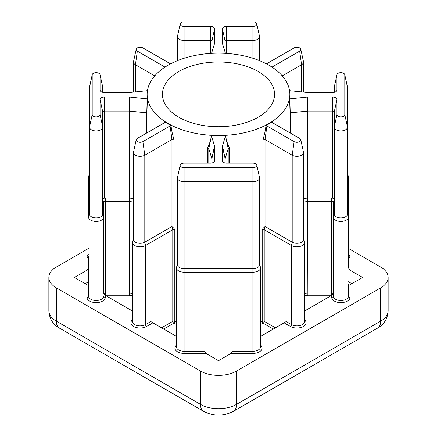 <?xml version="1.0" encoding="UTF-8"?>
<svg xmlns="http://www.w3.org/2000/svg" width="437" height="437" viewBox="0 0 437 437"><rect width="100%" height="100%" fill="white"/><g stroke="black" fill="none" stroke-linecap="round" stroke-linejoin="round"><path stroke-width="0.66" d="M258.141 71.46A56.062 32.371 0 0 0 197.043 64.447A56.062 32.371 0 0 0 162.438 94.348A56.062 32.371 0 0 0 178.859 117.236A56.062 32.371 0 0 0 239.957 124.255A56.062 32.371 0 0 0 274.562 94.348A56.062 32.371 0 0 0 258.141 71.46M214.507 145.892L211.852 158.647L211.852 162.985L211.874 158.8A1.529 0.885 0 0 0 211.852 158.647L208.804 148.678A1.529 0.885 0 0 0 208.383 148.209A1.529 0.885 0 0 0 207.537 147.957C209.46 144.188 210.749 140.124 211.404 135.76A4.223 2.442 180 0 1 211.464 135.923L214.507 145.892A4.223 2.442 180 0 1 214.572 146.313L214.572 160.707A4.223 2.442 180 0 1 214.54 161.013A4.223 2.442 180 0 1 210.344 163.148L184.097 163.148A3.928 2.267 0 0 0 180.197 165.131A3.928 2.267 0 0 0 184.097 167.682L252.903 167.682A3.928 2.267 0 0 0 256.803 165.131A3.928 2.267 0 0 0 255.683 163.809A3.928 2.267 0 0 0 252.903 163.148L226.656 163.148A4.223 2.442 180 0 1 223.668 162.433A4.223 2.442 180 0 1 222.46 161.013A4.223 2.442 180 0 1 222.428 160.707L222.428 146.313A4.223 2.442 180 0 1 222.493 145.892L225.536 135.923A4.223 2.442 180 0 1 225.596 135.76C226.257 140.124 227.546 144.194 229.463 147.957A1.529 0.885 0 0 0 228.196 148.678L225.148 158.647A1.529 0.885 0 0 0 225.126 158.8L225.126 162.979L225.148 158.647L222.493 145.892M147.433 90.678A4.223 2.442 180 0 1 147.214 90.705L129.953 92.464A4.223 2.442 180 0 1 129.215 92.497L104.285 92.497A4.223 2.442 180 0 1 101.302 91.786A4.223 2.442 180 0 1 100.095 90.361A4.223 2.442 180 0 1 100.062 90.06L100.062 74.907A3.928 2.267 0 0 0 100.029 74.623A3.928 2.267 0 0 0 98.909 73.301A3.928 2.267 0 0 0 94.856 72.76A3.928 2.267 0 0 0 92.234 74.623A3.928 2.267 0 0 0 92.202 74.907L92.202 114.631A3.928 2.267 0 0 0 96.135 116.898A3.928 2.267 0 0 0 100.062 114.631L100.062 99.478A4.223 2.442 180 0 1 104.285 97.036L129.215 97.036A4.223 2.442 180 0 1 129.953 97.074L147.214 98.833A4.223 2.442 180 0 1 147.498 98.866L147.996 113.582A1.529 0.885 0 0 0 147.564 113.096A1.529 0.885 0 0 0 146.75 112.85L129.483 111.091A1.529 0.885 0 0 0 129.215 111.074L104.285 111.074A1.529 0.885 0 0 0 102.761 111.959L102.761 214.086A6.626 3.824 0 0 1 96.135 217.916A6.626 3.824 0 0 1 89.509 214.086L89.509 87.389A6.626 3.824 180 0 1 89.558 86.914L92.234 74.623M272.033 67.118A4.223 2.442 180 0 1 272.491 66.806L299.662 51.118A3.928 2.267 0 0 0 300.782 49.228A3.928 2.267 0 0 0 299.662 47.906A3.928 2.267 0 0 0 294.106 47.906L266.936 63.594A4.223 2.442 180 0 1 266.444 63.84M225.459 53.352L222.493 43.645A4.223 2.442 180 0 1 222.46 43.525A4.223 2.442 180 0 1 222.428 43.219L222.428 28.826A4.223 2.442 180 0 1 226.656 26.389L252.903 26.389A3.928 2.267 0 0 0 256.803 23.838A3.928 2.267 0 0 0 255.683 22.516A3.928 2.267 0 0 0 252.903 21.85L184.097 21.85A3.928 2.267 0 0 0 180.197 23.838A3.928 2.267 0 0 0 184.097 26.389L210.344 26.389A4.223 2.442 180 0 1 214.572 28.826L214.572 43.219A4.223 2.442 180 0 1 214.54 43.525A4.223 2.442 180 0 1 214.507 43.645L211.541 53.352M133.487 201.981L129.39 201.566A1.529 0.885 0 0 0 129.128 201.555L105.306 201.555A1.529 0.885 0 0 0 103.777 202.435L103.777 217.003A7.647 4.414 180 0 1 96.135 221.417A7.647 4.414 180 0 1 88.487 217.003L88.487 177.275A7.647 4.414 180 0 1 88.645 176.384L89.509 173.975M85.155 283.695L88.487 281.772L88.487 296.067L88.487 256.344A1.529 1.251 180 0 1 86.958 257.595A9.172 5.299 180 0 1 88.487 254.667M344.766 74.623L347.442 86.914A6.626 3.824 180 0 1 347.491 87.389L347.491 127.112A6.626 3.824 180 0 1 340.865 130.942A6.626 3.824 180 0 1 334.239 127.112L334.239 111.959A1.529 0.885 0 0 0 332.715 111.074L307.785 111.074A1.529 0.885 0 0 0 307.517 111.091L290.25 112.85A1.529 0.885 0 0 0 289.004 113.582L289.502 98.866A4.223 2.442 180 0 1 289.786 98.833L307.047 97.074A4.223 2.442 180 0 1 307.785 97.036L332.715 97.036A4.223 2.442 180 0 1 336.938 99.478L336.938 114.631A3.928 2.267 0 0 0 340.865 116.898A3.928 2.267 0 0 0 344.798 114.631L344.798 74.907A3.928 2.267 0 0 0 344.766 74.623A3.928 2.267 0 0 0 343.646 73.301A3.928 2.267 0 0 0 339.593 72.76A3.928 2.267 0 0 0 336.971 74.623A3.928 2.267 0 0 0 336.938 74.907L336.938 90.06A4.223 2.442 180 0 1 336.905 90.361A4.223 2.442 180 0 1 332.715 92.497L307.785 92.497A4.223 2.442 180 0 1 307.047 92.464L289.786 90.705A4.223 2.442 180 0 1 289.567 90.678M334.239 92.333L334.239 87.389A6.626 3.824 180 0 1 334.294 86.914L336.971 74.623M168.043 123.48A71.351 41.198 0 0 0 245.807 132.411A71.351 41.198 0 0 0 289.851 94.348A71.351 41.198 0 0 0 268.957 65.222A71.351 41.198 0 0 0 191.193 56.291A71.351 41.198 0 0 0 147.149 94.348A71.351 41.198 0 0 0 168.043 123.48M136.218 139.742A3.928 2.267 0 0 1 137.338 138.42L164.509 122.731A4.223 2.442 180 0 0 165.23 122.174A71.351 41.198 0 0 0 168.043 123.895A71.351 41.198 0 0 0 171.025 125.523C171.506 130.177 172.5 134.825 174.008 139.458A1.529 0.885 0 0 0 171.97 139.523L144.8 155.211A6.626 3.824 180 0 1 137.579 156.042A6.626 3.824 180 0 1 133.487 152.508A6.626 3.824 180 0 1 133.542 152.032L136.218 139.742A3.928 2.267 0 0 0 138.387 142.058A3.928 2.267 0 0 0 142.894 141.626L170.064 125.938A4.223 2.442 180 0 1 171.025 125.523M174.008 139.458L174.008 228.469L174.8 229.704A1.529 0.885 0 0 0 172.779 229.775L145.521 245.518A7.647 4.414 180 0 1 137.191 246.473A7.647 4.414 180 0 1 132.471 242.393A7.647 4.414 180 0 1 132.63 241.503L133.487 239.088M211.404 135.76A71.351 41.198 0 0 0 225.596 135.76M303.513 239.088L304.371 241.503A7.647 4.414 180 0 1 304.529 242.393A7.647 4.414 180 0 1 299.809 246.473A7.647 4.414 180 0 1 291.479 245.518L264.221 229.775A1.529 0.885 0 0 0 262.2 229.704L262.992 228.469L262.992 139.458C264.5 134.82 265.494 130.171 265.975 125.523A71.351 41.198 0 0 0 271.77 122.174A4.223 2.442 180 0 0 272.491 122.731L299.662 138.42A3.928 2.267 0 0 1 300.782 139.742L303.458 152.032A6.626 3.824 180 0 1 303.513 152.508A6.626 3.824 180 0 1 299.421 156.042A6.626 3.824 180 0 1 292.2 155.211L265.03 139.523A1.529 0.885 0 0 0 262.992 139.458M289.502 98.866A71.351 41.198 0 0 0 289.851 94.769L289.851 94.348M129.953 97.074L129.483 111.091L129.483 198.065L133.487 198.474M129.483 198.065A1.529 0.885 0 0 0 129.215 198.054L129.215 97.036M104.285 97.036L104.285 198.054L129.215 198.054M132.471 295.576L129.128 295.237L129.128 198.054A2.551 1.469 180 0 1 129.571 198.076L129.39 293.118L132.471 293.429M147.149 94.348L147.149 94.769A71.351 41.198 0 0 0 147.498 98.866M104.285 198.054A1.529 0.885 0 0 0 102.761 198.933M103.777 202.435L102.761 199.523A2.551 1.469 180 0 1 105.306 198.054L105.306 293.107L129.128 293.107A1.529 0.885 180 0 1 129.39 293.118L129.128 295.237L105.306 295.237L105.306 293.107A1.529 0.885 180 0 0 104.225 293.364A1.529 0.885 180 0 0 103.869 293.686M88.487 248.484L56.324 267.051A25.483 14.711 0 0 0 48.862 277.457A25.483 14.711 0 0 0 56.324 287.857L200.479 371.084A25.483 14.711 0 0 0 236.521 371.084L380.676 287.857A25.483 14.711 0 0 0 388.138 277.457A25.483 14.711 0 0 0 380.676 267.051L348.513 248.484M347.491 173.975L348.355 176.384A7.647 4.414 180 0 1 348.513 177.275L348.513 217.003A7.647 4.414 180 0 1 340.865 221.417A7.647 4.414 180 0 1 333.223 217.003L333.223 296.067A7.647 4.414 0 0 0 340.865 300.481A7.647 4.414 0 0 0 348.513 296.067L348.513 284.372C348.611 285.071 349.119 285.192 350.042 284.738L362.655 277.457L350.042 270.17L348.513 268.039L348.513 217.003L348.513 268.039M304.529 311.013L331.694 295.33L333.223 293.2M260.55 336.408L284.094 322.812A1.529 0.885 120 0 0 285.17 320.944L291.479 324.582A7.647 4.414 0 0 0 299.809 325.538A7.647 4.414 0 0 0 304.529 321.463L304.529 242.393M259.529 264.483L260.392 266.898A7.647 4.414 180 0 1 260.55 267.788A7.647 4.414 180 0 1 252.903 272.202L184.097 272.202A7.647 4.414 180 0 1 176.45 267.788L176.45 346.852A7.647 4.414 0 0 0 184.097 351.266L204.358 351.266L205.887 353.402L218.5 360.683L231.113 353.402L232.642 351.266L252.903 351.266L252.903 353.402L231.113 353.402M132.471 242.393L132.471 321.463A7.647 4.414 0 0 0 137.191 325.538A7.647 4.414 0 0 0 145.521 324.582L151.83 320.944A1.529 0.885 -120 0 0 152.906 322.812L176.45 336.408M103.777 293.2L105.306 295.33L132.471 311.013M88.487 268.039L86.958 270.17L74.345 277.457L86.958 284.738C87.881 285.192 88.389 285.071 88.487 284.372M307.785 97.036L307.785 198.054L332.715 198.054L332.715 97.036M307.785 198.054A1.529 0.885 0 0 0 307.517 198.065L307.429 198.076A2.551 1.469 180 0 1 307.872 198.054L307.872 201.555A1.529 0.885 0 0 0 307.61 201.566L303.513 201.981M334.239 198.933A1.529 0.885 0 0 0 332.715 198.054M304.529 293.429L307.61 293.118A1.529 0.885 180 0 1 307.872 293.107L331.694 293.107L331.694 198.054A2.551 1.469 180 0 1 334.239 199.523L333.223 202.435A1.529 0.885 0 0 0 331.694 201.555L307.872 201.555L307.872 295.237L304.529 295.576M351.845 283.695L348.513 281.772M336.938 114.631L334.239 127.112L334.239 214.086L333.223 217.003L333.223 202.435M333.131 293.686A1.529 0.885 180 0 0 331.694 293.107L331.694 295.237L307.872 295.237L307.61 201.566L307.429 198.076L303.513 198.474M347.491 127.112L347.491 214.086L347.491 127.112L344.798 114.631M334.239 214.086A6.626 3.824 0 0 0 340.865 217.916A6.626 3.824 0 0 0 347.491 214.086L348.513 217.003M265.975 125.523A4.223 2.442 180 0 1 266.936 125.938L294.106 141.626A3.928 2.267 0 0 0 298.613 142.058A3.928 2.267 0 0 0 300.782 139.742M294.106 141.626L292.2 155.211L292.2 242.185L265.03 226.497L262.992 228.469M304.529 319.78A9.172 5.299 180 0 1 302.694 326.81A9.172 5.299 180 0 1 290.397 326.455A1.529 0.885 120 0 0 291.479 324.582L291.479 245.518L292.2 242.185A6.626 3.824 0 0 0 299.421 243.016A6.626 3.824 0 0 0 303.513 239.481L303.513 152.508M102.761 214.086L103.777 217.003L103.777 293.986M176.45 267.788A7.647 4.414 180 0 1 176.608 266.898L177.471 264.483M211.874 52.26L211.874 41.313A1.529 0.885 0 0 0 210.344 40.428L184.097 40.428A6.626 3.824 180 0 1 177.471 36.604A6.626 3.824 180 0 1 177.526 36.124L180.197 23.838M256.803 23.838L259.474 36.124A6.626 3.824 180 0 1 259.529 36.604A6.626 3.824 180 0 1 252.903 40.428L226.656 40.428A1.529 0.885 0 0 0 225.126 41.313L225.126 52.26M300.782 49.228L303.458 61.519A6.626 3.824 180 0 1 303.513 61.994A6.626 3.824 180 0 1 301.568 64.703L282.253 75.852M100.029 74.623L102.706 86.914A6.626 3.824 180 0 1 102.761 87.389L102.761 92.333M100.062 114.631L102.761 127.112A6.626 3.824 180 0 1 96.135 130.942A6.626 3.824 180 0 1 89.509 127.112L92.202 114.631M170.556 63.84A4.223 2.442 180 0 1 170.064 63.594L142.894 47.906A3.928 2.267 0 0 0 138.84 47.365A3.928 2.267 0 0 0 136.218 49.228A3.928 2.267 0 0 0 137.338 51.118L164.509 66.806A4.223 2.442 180 0 1 164.968 67.118M154.747 75.852L135.432 64.703A6.626 3.824 180 0 1 133.487 61.994A6.626 3.824 180 0 1 133.542 61.519L136.218 49.228M256.803 165.131L259.474 177.422A6.626 3.824 180 0 1 259.529 177.897A6.626 3.824 180 0 1 252.903 181.726L184.097 181.726A6.626 3.824 180 0 1 177.471 177.897A6.626 3.824 180 0 1 177.526 177.422L180.197 165.131M177.471 177.897L177.471 264.877A6.626 3.824 0 0 0 184.097 268.7L252.903 268.7A6.626 3.824 0 0 0 259.529 264.877L259.529 177.897M133.487 152.508L133.487 239.481A6.626 3.824 0 0 0 137.579 243.016A6.626 3.824 0 0 0 144.8 242.185L171.97 226.497L171.97 139.523L170.064 125.938M174.008 228.469L171.97 226.497M331.858 295.226A1.529 1.251 0 0 1 331.694 295.237L331.694 297.318A1.529 1.251 180 0 0 333.223 296.067M273.278 329.056L263.14 323.2A1.529 0.765 65.9 0 1 262.2 321.255L262.2 229.704M86.958 284.738L86.958 297.318A9.172 5.299 180 0 0 96.135 302.612A9.172 5.299 180 0 0 105.306 297.318L105.306 295.237A1.529 1.251 -0 0 1 105.142 295.226M348.513 254.667A9.172 5.299 180 0 1 350.042 257.595A1.529 1.251 0 0 1 348.513 256.344M252.903 167.682L252.903 351.266A7.647 4.414 0 0 0 260.55 346.852L260.55 267.788M260.55 345.175A9.172 5.299 180 0 1 260.987 350.611A9.172 5.299 180 0 1 252.903 353.402M89.509 87.389L92.202 74.907M211.464 135.923L208.804 148.678L208.804 163.148M147.996 113.582L147.996 132.264M88.487 177.275L89.509 174.363M334.239 87.389L336.938 74.907M174.8 229.704L174.8 321.255A71.351 41.198 0 0 0 176.45 321.976M207.537 163.148L207.537 147.957M229.463 147.957L229.463 163.148M260.55 321.976A71.351 41.198 0 0 0 262.2 321.255A1.529 0.885 180 0 1 264.221 321.332L275.441 327.81M289.004 132.264L289.004 113.582M350.042 257.595L350.042 270.17M350.042 284.738L350.042 297.318A9.172 5.299 180 0 1 340.865 302.612A9.172 5.299 180 0 1 331.694 297.318M290.397 326.455L284.094 322.812M205.887 353.402L184.097 353.402A9.172 5.299 180 0 1 176.013 350.611A9.172 5.299 180 0 1 176.45 345.175M152.906 322.812L146.603 326.455A9.172 5.299 180 0 1 134.306 326.81A9.172 5.299 180 0 1 132.471 319.78M86.958 270.17L86.958 257.595M176.45 324.309A72.881 42.078 180 0 1 173.86 323.2L163.722 329.056M264.937 226.464L264.221 229.775L264.221 321.332A1.529 0.885 120 0 1 263.14 323.2A72.881 42.078 180 0 1 260.55 324.309M56.324 287.857L56.324 321.151L200.479 404.378L200.479 371.084M236.521 371.084L236.521 404.378L380.676 321.151L380.676 287.857M48.862 310.745A25.483 14.711 0 0 0 56.324 321.151A15.29 8.827 -60 0 0 59.492 328.149C54.521 325.139 49.468 320.654 48.862 310.745L48.862 277.457M59.492 328.149L203.647 411.375A15.29 8.827 120 0 1 200.479 404.378A25.483 14.711 0 0 0 236.521 404.378A15.29 8.827 60 0 1 233.353 411.375L377.508 328.149A15.29 8.827 60 0 0 380.676 321.151A25.483 14.711 0 0 0 388.138 310.745L388.138 277.457M307.517 198.065L307.517 111.091L307.047 97.074M289.786 98.833L290.25 112.85L290.25 132.985M266.936 125.938L265.03 139.523L265.03 226.497M348.513 177.275L347.491 174.363M336.807 90.656L336.938 90.06M347.491 87.389L344.798 74.907M334.239 111.959L336.938 99.478M86.958 297.318A1.529 1.251 180 0 0 88.487 296.067A7.647 4.414 0 0 0 96.135 300.481A7.647 4.414 0 0 0 103.777 296.067A1.529 1.251 0 0 0 105.306 297.318M184.097 167.682L184.097 353.402M142.894 141.626L144.8 155.211L144.8 242.185L145.521 245.518L145.521 324.582A1.529 0.885 60 0 0 146.603 326.455M161.559 327.81L172.779 321.332L172.779 229.775L172.063 226.464M252.903 26.389L252.903 58.258M226.656 26.389L226.656 53.423M184.097 26.389L184.097 58.258M210.344 53.423L210.344 26.389M299.662 51.118L301.568 64.703L301.568 91.901M146.75 132.985L146.75 112.85L147.214 98.833M137.338 51.118L135.432 64.703L135.432 91.901M228.196 163.148L228.196 148.678L225.536 135.923M172.779 321.332A1.529 0.885 180 0 1 174.8 321.255A1.529 0.765 -65.9 0 1 173.86 323.2A1.529 0.885 -120 0 1 172.779 321.332M88.487 217.003L89.509 214.086M214.414 43.946L214.572 43.219M211.874 41.313L214.572 28.826M225.126 41.313L222.428 28.826M222.586 43.946L222.428 43.219M272.584 67.478L272.491 66.806M102.761 111.959L100.062 99.478M102.761 87.389L100.062 74.907M100.193 90.656L100.062 90.06M164.416 67.478L164.509 66.806M225.126 158.8L222.428 146.313M222.559 161.308L222.428 160.707M214.441 161.308L214.572 160.707M211.874 158.8L214.572 146.313M350.042 297.318A1.529 1.251 0 0 1 348.513 296.067M203.647 411.375C213.551 416.412 223.449 416.412 233.353 411.375M377.508 328.149C382.479 325.139 387.532 320.654 388.138 310.745M259.529 36.604L259.529 60.645M177.471 36.604L177.471 60.645M303.513 61.994L303.513 92.103M133.487 61.994L133.487 92.103"/></g></svg>
